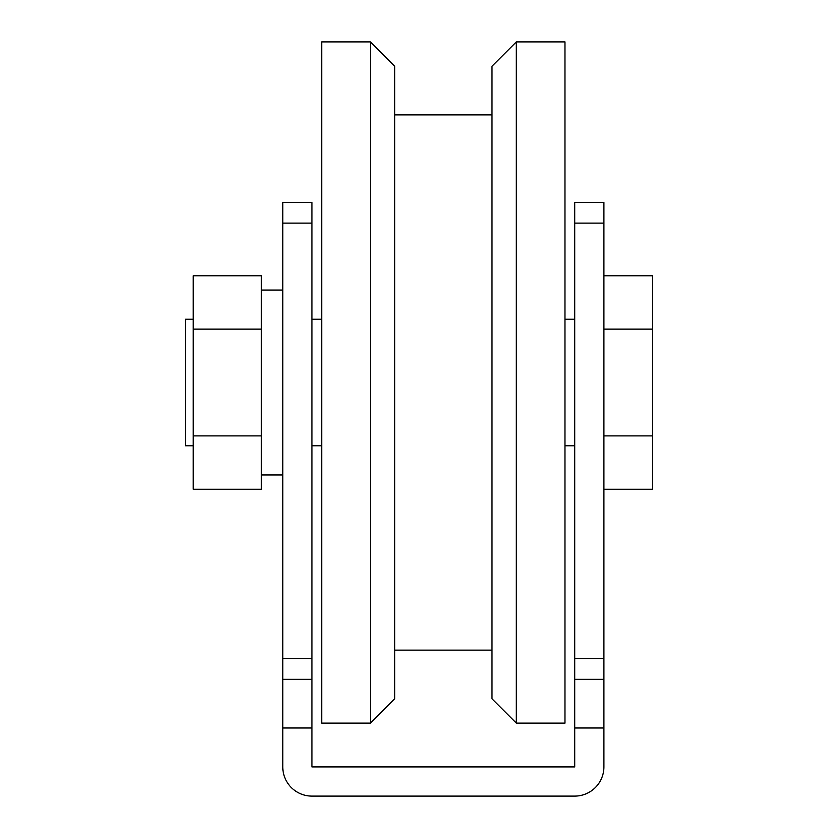 <?xml version="1.0" encoding="UTF-8"?>
<svg xmlns="http://www.w3.org/2000/svg" width="838" height="838" viewBox="0 0 838 838"><rect width="100%" height="100%" fill="white"/><g stroke="black" fill="none" stroke-linecap="round" stroke-linejoin="round"><path stroke-width="1.26" d="M193.222 445.764L185.439 445.764L185.439 319.247L193.222 319.247M370.344 41.9L394.667 66.233L394.667 698.787L370.344 723.11L370.344 41.9L321.687 41.9L321.687 723.11L370.344 723.11M491.99 698.787L491.99 66.233L516.313 41.9L516.313 723.11L491.99 698.787M516.313 41.9L564.969 41.9L564.969 723.11L516.313 723.11M193.222 329.135L193.222 275.754L261.351 275.754L261.351 489.256L193.222 489.256L193.222 329.135L261.351 329.135M282.762 658.668L311.956 658.668L311.956 727.981L282.762 727.981L282.762 202.471L311.956 202.471L311.956 223.118L282.762 223.118M282.762 727.981L282.762 766.906A29.194 29.194 0 0 0 311.956 796.1L574.711 796.1A29.194 29.194 0 0 0 603.905 766.906L603.905 727.981L574.711 727.981L574.711 766.906L311.956 766.906L311.956 727.981M603.905 202.471L603.905 223.118L574.711 223.118L574.711 202.471L603.905 202.471M574.711 727.981L574.711 658.668L603.905 658.668L603.905 223.118M603.905 658.668L603.905 727.981M311.956 658.668L311.956 223.118M574.711 658.668L574.711 223.118M574.711 679.325L603.905 679.325M282.762 679.325L311.956 679.325M603.905 329.135L652.561 329.135L652.561 275.754L603.905 275.754M652.561 329.135L652.561 435.886L603.905 435.886M652.561 435.886L652.561 489.256L603.905 489.256M193.222 435.886L261.351 435.886M261.351 474.957L282.762 474.957M311.956 445.764L321.687 445.764M574.711 445.764L564.969 445.764M491.99 650.131L394.667 650.131M491.99 114.89L394.667 114.89M574.711 319.247L564.969 319.247M311.956 319.247L321.687 319.247M261.351 290.053L282.762 290.053"/></g></svg>

